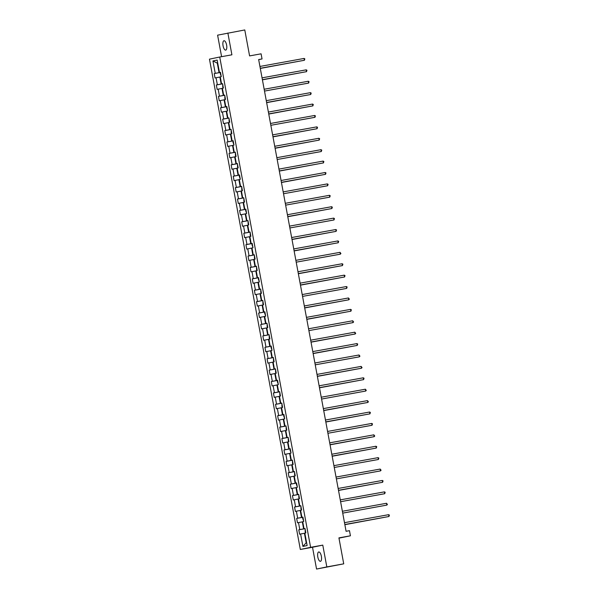 <?xml version="1.0" encoding="UTF-8"?>
<svg xmlns="http://www.w3.org/2000/svg" width="599" height="599" viewBox="0 0 599 599"><rect width="100%" height="100%" fill="white"/><g stroke="black" fill="none" stroke-linecap="round" stroke-linejoin="round"><path stroke-width="0.9" d="M321.363 556.276A4.762 1.812 -100.3 0 0 318.735 551.964A4.762 1.812 -100.3 0 0 317.814 557.018A4.762 1.812 -100.3 0 0 320.435 561.33A4.762 1.812 -100.3 0 0 321.363 556.276M226.609 45.052A4.762 1.812 -100.3 0 0 223.989 40.739A4.762 1.812 -100.3 0 0 223.06 45.794A4.762 1.812 -100.3 0 0 225.688 50.106A4.762 1.812 -100.3 0 0 226.609 45.052M338.974 538.157L350.422 535.798L349.472 530.677L346.087 531.291L258.656 59.548L262.04 58.942L261.089 53.82L249.588 55.909L244.781 29.95L217.602 35.161L221.593 56.68M316.557 569.05L343.729 563.839L326.822 566.909L322.779 545.12L310.604 547.329L300.339 549.47L312.513 547.261L316.557 569.05L326.822 566.909M310.604 547.329L219.728 57.017L209.463 59.159L300.339 549.47M212.937 60.941L215.243 73.37L214.225 73.58L215.041 77.967L216.052 77.758L217.355 84.773L216.344 84.983L217.152 89.371L218.163 89.161L219.466 96.184L218.455 96.394L219.271 100.782L220.282 100.565L221.585 107.588L220.567 107.798L221.383 112.185L222.394 111.976L223.697 118.991L222.686 119.201L223.494 123.589L224.505 123.379L225.808 130.402L224.797 130.612L225.613 135L226.624 134.782L227.927 141.806L226.909 142.015L227.725 146.403L228.736 146.193L230.038 153.209L229.028 153.419L229.836 157.807L230.847 157.597L232.15 164.62L231.139 164.83L231.955 169.218L232.966 169L234.269 176.024L233.251 176.233L234.067 180.621L235.078 180.411L236.38 187.427L235.37 187.637L236.178 192.024L237.189 191.815L238.492 198.838L237.481 199.048L238.297 203.435L239.308 203.226L240.611 210.242L239.593 210.451L240.409 214.839L241.419 214.629L242.722 221.645L241.711 221.862L242.52 226.242L243.531 226.033L244.834 233.056L243.823 233.266L244.639 237.653L245.65 237.444L246.953 244.459L245.934 244.669L246.751 249.057L247.761 248.847L249.064 255.863L248.053 256.08L248.862 260.46L249.873 260.251L251.176 267.274L250.165 267.483L250.981 271.871L251.992 271.661L253.295 278.677L252.276 278.887L253.092 283.275L254.103 283.065L255.406 290.081L254.395 290.298L255.204 294.678L256.215 294.468L257.518 301.492L256.507 301.701L257.323 306.089L258.334 305.879L259.637 312.895L258.618 313.105L259.434 317.492L260.445 317.283L261.748 324.299L260.737 324.516L261.546 328.896L262.557 328.686L263.859 335.71L262.849 335.919L263.665 340.307L264.676 340.097L265.978 347.113L264.96 347.323L265.776 351.71L266.787 351.501L268.09 358.516L267.079 358.734L267.888 363.121L268.899 362.904L270.201 369.927L269.191 370.137L270.007 374.525L271.018 374.315L272.32 381.331L271.302 381.541L272.118 385.928L273.129 385.719L274.432 392.734L273.421 392.951L274.23 397.339L275.241 397.122L276.543 404.145L275.533 404.355L276.349 408.743L277.359 408.533L278.662 415.549L277.644 415.758L278.46 420.146L279.471 419.936L280.774 426.952L279.763 427.169L280.572 431.557L281.582 431.34L282.885 438.363L281.874 438.573L282.691 442.961L283.701 442.751L285.004 449.767L283.986 449.976L284.802 454.364L285.813 454.154L287.116 461.17L286.105 461.387L286.914 465.775L287.924 465.558L289.227 472.581L288.216 472.791L289.032 477.178L290.043 476.969L291.346 483.985L290.328 484.194L291.144 488.582L292.155 488.372L293.458 495.388L292.447 495.605L293.255 499.993L294.266 499.776L295.569 506.799L294.558 507.009L295.374 511.396L296.385 511.187L297.688 518.202L296.67 518.412L297.486 522.8L298.497 522.59L299.799 529.606L298.789 529.823L299.597 534.211L300.608 533.994L302.914 546.423L307.13 545.547L304.831 533.117L305.842 532.908L305.026 528.52L304.015 528.73L302.712 521.707L303.73 521.497L302.914 517.109L301.903 517.326L300.601 510.303L301.611 510.093L300.803 505.706L299.785 505.915L298.489 498.9L299.5 498.69L298.684 494.302L297.673 494.512L296.37 487.489L297.389 487.279L296.572 482.891L295.562 483.108L294.259 476.085L295.27 475.876L294.461 471.488L293.443 471.698L292.147 464.682L293.158 464.472L292.342 460.084L291.331 460.294L290.028 453.271L291.047 453.061L290.23 448.673L289.22 448.891L287.917 441.867L288.928 441.658L288.119 437.27L287.101 437.48L285.805 430.464L286.816 430.254L286 425.867L284.989 426.076L283.686 419.053L284.705 418.843L283.889 414.456L282.878 414.665L281.575 407.649L282.586 407.44L281.777 403.052L280.759 403.262L279.463 396.246L280.474 396.029L279.658 391.649L278.647 391.858L277.344 384.835L278.355 384.625L277.547 380.238L276.536 380.447L275.233 373.432L276.244 373.222L275.435 368.834L274.417 369.044L273.122 362.028L274.132 361.811L273.316 357.431L272.305 357.64L271.003 350.617L272.013 350.408L271.205 346.02L270.194 346.229L268.891 339.214L269.902 339.004L269.093 334.616L268.075 334.826L266.78 327.81L267.79 327.593L266.974 323.213L265.963 323.423L264.661 316.399L265.671 316.19L264.863 311.802L263.852 312.012L262.549 304.996L263.56 304.786L262.751 300.399L261.733 300.608L260.438 293.592L261.449 293.375L260.632 288.995L259.622 289.205L258.319 282.181L259.33 281.972L258.521 277.584L257.51 277.794L256.207 270.778L257.218 270.568L256.409 266.181L255.391 266.39L254.096 259.374L255.107 259.157L254.29 254.77L253.28 254.987L251.977 247.964L252.988 247.754L252.179 243.366L251.168 243.576L249.865 236.56L250.876 236.35L250.068 231.963L249.049 232.172L247.754 225.157L248.765 224.939L247.949 220.552L246.938 220.769L245.635 213.746L246.646 213.536L245.837 209.148L244.826 209.358L243.523 202.342L244.534 202.133L243.726 197.745L242.707 197.955L241.412 190.939L242.423 190.722L241.607 186.334L240.596 186.551L239.293 179.528L240.304 179.318L239.495 174.93L238.484 175.14L237.182 168.124L238.192 167.915L237.384 163.527L236.365 163.737L235.07 156.721L236.081 156.504L235.265 152.116L234.254 152.333L232.951 145.31L233.962 145.1L233.153 140.713L232.142 140.922L230.84 133.906L231.85 133.697L231.042 129.309L230.023 129.519L228.728 122.503L229.739 122.286L228.923 117.898L227.912 118.115L226.609 111.092L227.62 110.882L226.811 106.495L225.801 106.704L224.498 99.689L225.509 99.479L224.7 95.091L223.682 95.301L222.386 88.285L223.397 88.068L222.581 83.68L221.57 83.897L220.267 76.874L221.278 76.665L220.469 72.277L219.459 72.486L217.152 60.057L212.937 60.941L217.295 63.142L219.054 72.644L220.492 72.389M305.048 528.625L303.618 528.887L302.315 521.871L302.727 521.789M305.033 528.565L304.015 528.73M299.799 529.606L303.618 528.887M298.497 522.59L302.315 521.871M302.937 517.222L301.499 517.484L300.196 510.46L300.616 510.385M302.922 517.154L301.903 517.326M297.688 518.202L301.499 517.484M296.385 511.187L300.196 510.46M300.818 505.818L299.388 506.073L298.085 499.057L298.504 498.982M300.81 505.751L299.785 505.915M295.569 506.799L299.388 506.073M294.266 499.776L298.085 499.057M298.706 494.407L297.276 494.669L295.973 487.653L296.385 487.571M298.691 494.347L297.673 494.512M293.458 495.388L297.276 494.669M292.155 488.372L295.973 487.653M296.595 483.004L295.157 483.266L293.854 476.242L294.274 476.168M296.58 482.936L295.562 483.108M291.346 483.985L295.157 483.266M290.043 476.969L293.854 476.242M294.476 471.6L293.046 471.855L291.743 464.839L292.162 464.764M294.468 471.533L293.443 471.698M289.227 472.581L293.046 471.855M287.924 465.558L291.743 464.839M292.364 460.189L290.934 460.451L289.631 453.436L290.043 453.353M292.349 460.129L291.331 460.294M287.116 461.17L290.934 460.451M285.813 454.154L289.631 453.436M290.253 448.786L288.815 449.048L287.513 442.025L287.932 441.95M290.238 448.718L289.22 448.891M285.004 449.767L288.815 449.048M283.701 442.751L287.513 442.025M288.134 437.382L286.704 437.637L285.401 430.621L285.82 430.546M288.126 437.315L287.101 437.48M282.885 438.363L286.704 437.637M281.582 431.34L285.401 430.621M286.023 425.971L284.592 426.233L283.29 419.21L283.701 419.135M286.008 425.911L284.989 426.076M280.774 426.952L284.592 426.233M279.471 419.936L283.29 419.21M283.911 414.568L282.473 414.83L281.171 407.807L281.59 407.732M283.896 414.501L282.878 414.665M278.662 415.549L282.473 414.83M277.359 408.533L281.171 407.807M281.792 403.164L280.362 403.419L279.059 396.403L279.478 396.328M281.785 403.097L280.759 403.262M276.543 404.145L280.362 403.419M275.241 397.122L279.059 396.403M279.681 391.753L278.243 392.016L276.948 384.992L277.359 384.917M279.666 391.694L278.647 391.858M274.432 392.734L278.243 392.016M273.129 385.719L276.948 384.992M277.569 380.35L276.132 380.612L274.829 373.589L275.248 373.514M277.554 380.283L276.536 380.447M272.32 381.331L276.132 380.612M271.018 374.315L274.829 373.589M275.45 368.939L274.02 369.201L272.717 362.185L273.137 362.11M275.443 368.879L274.417 369.044M270.201 369.927L274.02 369.201M268.899 362.904L272.717 362.185M273.339 357.536L271.901 357.798L270.606 350.774L271.018 350.7M273.324 357.476L272.305 357.64M268.09 358.516L271.901 357.798M266.787 351.501L270.606 350.774M271.227 346.132L269.79 346.394L268.487 339.371L268.906 339.296M271.212 346.065L270.194 346.229M265.978 347.113L269.79 346.394M264.676 340.097L268.487 339.371M269.108 334.721L267.678 334.983L266.375 327.967L266.795 327.893M269.101 334.661L268.075 334.826M263.859 335.71L267.678 334.983M262.557 328.686L266.375 327.967M266.997 323.318L265.559 323.58L264.264 316.557L264.676 316.482M266.982 323.258L265.963 323.423M261.748 324.299L265.559 323.58M260.445 317.283L264.264 316.557M264.885 311.914L263.448 312.176L262.145 305.153L262.564 305.078M264.87 311.847L263.852 312.012M259.637 312.895L263.448 312.176M258.334 305.879L262.145 305.153M262.766 300.503L261.336 300.765L260.033 293.75L260.453 293.675M262.759 300.443L261.733 300.608M257.518 301.492L261.336 300.765M256.215 294.468L260.033 293.75M260.655 289.1L259.217 289.362L257.922 282.339L258.334 282.264M260.64 289.04L259.622 289.205M255.406 290.081L259.217 289.362M254.103 283.065L257.922 282.339M258.543 277.696L257.106 277.951L255.803 270.935L256.222 270.86M258.528 277.629L257.51 277.794M253.295 278.677L257.106 277.951M251.992 271.661L255.803 270.935M256.424 266.285L254.994 266.548L253.691 259.532L254.111 259.457M256.417 266.226L255.391 266.39M251.176 267.274L254.994 266.548M249.873 260.251L253.691 259.532M254.313 254.882L252.875 255.144L251.58 248.121L251.992 248.046M254.298 254.822L253.28 254.987M249.064 255.863L252.875 255.144M247.761 248.847L251.58 248.121M252.201 243.479L250.764 243.733L249.461 236.717L249.88 236.642M252.186 243.411L251.168 243.576M246.953 244.459L250.764 243.733M245.65 237.444L249.461 236.717M250.083 232.068L248.652 232.33L247.35 225.314L247.769 225.239M250.075 232.008L249.049 232.172M244.834 233.056L248.652 232.33M243.531 226.033L247.35 225.314M247.971 220.664L246.533 220.926L245.238 213.903L245.65 213.828M247.956 220.604L246.938 220.769M242.722 221.645L246.533 220.926M241.419 214.629L245.238 213.903M245.86 209.261L244.422 209.515L243.119 202.499L243.538 202.425M245.845 209.193L244.826 209.358M240.611 210.242L244.422 209.515M239.308 203.226L243.119 202.499M243.741 197.85L242.31 198.112L241.008 191.096L241.427 191.021M243.733 197.79L242.707 197.955M238.492 198.838L242.31 198.112M237.189 191.815L241.008 191.096M241.629 186.446L240.192 186.708L238.896 179.685L239.308 179.61M241.614 186.386L240.596 186.551M236.38 187.427L240.192 186.708M235.078 180.411L238.896 179.685M239.518 175.043L238.08 175.297L236.777 168.282L237.197 168.207M239.503 174.975L238.484 175.14M234.269 176.024L238.08 175.297M232.966 169L236.777 168.282M237.399 163.632L235.969 163.894L234.666 156.878L235.085 156.803M237.391 163.572L236.365 163.737M232.15 164.62L235.969 163.894M230.847 157.597L234.666 156.878M235.287 152.228L233.85 152.49L232.554 145.467L232.966 145.392M235.272 152.168L234.254 152.333M230.038 153.209L233.85 152.49M228.736 146.193L232.554 145.467M233.176 140.825L231.738 141.079L230.435 134.064L230.855 133.989M233.161 140.758L232.142 140.922M227.927 141.806L231.738 141.079M226.624 134.782L230.435 134.064M231.057 129.414L229.627 129.676L228.324 122.66L228.743 122.585M231.049 129.354L230.023 129.519M225.808 130.402L229.627 129.676M224.505 123.379L228.324 122.66M228.945 118.01L227.508 118.273L226.212 111.249L226.624 111.174M228.93 117.943L227.912 118.115M223.697 118.991L227.508 118.273M222.394 111.976L226.212 111.249M226.834 106.607L225.396 106.862L224.093 99.846L224.513 99.771M226.819 106.54L225.801 106.704M221.585 107.588L225.396 106.862M220.282 100.565L224.093 99.846M224.715 95.196L223.285 95.458L221.982 88.442L222.401 88.367M224.707 95.136L223.682 95.301M219.466 96.184L223.285 95.458M218.163 89.161L221.982 88.442M222.603 83.793L221.166 84.055L219.87 77.031L220.282 76.957M222.588 83.725L221.57 83.897M217.355 84.773L221.166 84.055M216.052 77.758L219.87 77.031M217.707 63.067L217.295 63.142L217.707 63.052M220.477 72.322L219.459 72.486M215.243 73.37L219.054 72.644M350.422 535.798L338.922 537.88L343.729 563.839M219.728 57.017L231.903 54.809L227.867 33.02M258.678 59.638L262.04 58.942M304.846 533.2L304.427 533.275L306.186 542.776L306.606 542.694M302.914 546.423L306.186 542.776M300.608 533.994L304.427 533.275M214.225 73.58L220.499 72.442M216.344 84.983L222.611 83.845M218.455 96.394L224.73 95.256M220.567 107.798L226.841 106.659M222.686 119.201L228.953 118.07M224.797 130.612L231.072 129.474M226.909 142.015L233.183 140.877M229.028 153.419L235.295 152.288M231.139 164.83L237.414 163.692M233.251 176.233L239.525 175.095M235.37 187.637L241.637 186.506M237.481 199.048L243.756 197.91M239.593 210.451L245.867 209.313M241.711 221.862L247.979 220.724M243.823 233.266L250.097 232.127M245.934 244.669L252.209 243.531M248.053 256.08L254.32 254.942M250.165 267.483L256.439 266.345M252.276 278.887L258.551 277.749M254.395 290.298L260.662 289.16M256.507 301.701L262.781 300.563M258.618 313.105L264.893 311.967M260.737 324.516L267.004 323.378M262.849 335.919L269.123 334.781M264.96 347.323L271.235 346.185M267.079 358.734L273.346 357.596M269.191 370.137L275.465 368.999M271.302 381.541L277.577 380.402M273.421 392.951L279.688 391.813M275.533 404.355L281.807 403.217M277.644 415.758L283.919 414.62M279.763 427.169L286.03 426.031M281.874 438.573L288.149 437.435M283.986 449.976L290.26 448.838M286.105 461.387L292.372 460.249M288.216 472.791L294.491 471.653M290.328 484.194L296.602 483.056M292.447 495.605L298.714 494.467M294.558 507.009L300.833 505.87M296.67 518.412L302.944 517.274M298.789 529.823L305.056 528.685M322.779 545.12L312.513 547.261M304.067 58.44L304.839 58.867L304.404 60.267L260.273 68.271L303.715 60.409L304.404 60.267L304.067 58.44L259.936 66.444M220.582 72.883L220.222 73.61L221.218 76.32M260.303 68.436L298.834 61.293M260.303 68.413L298.991 61.263M262.392 79.697L306.523 71.67L262.392 79.674M306.179 69.843L306.958 70.278L306.523 71.67L306.179 69.843L262.048 77.848M308.298 81.247L309.069 81.681L308.635 83.074L264.503 91.078L307.938 83.224L308.635 83.074L308.298 81.247L264.166 89.251M222.693 84.294L222.746 87.207L223.33 87.731M262.422 79.839L300.945 72.704M262.414 79.824L301.11 72.674M224.812 95.698L224.857 98.61L225.449 99.135M310.409 92.658L311.181 93.085L310.746 94.485L266.615 102.489L310.057 94.627L310.746 94.485L310.409 92.658L266.278 100.662M268.734 113.915L312.865 105.888L268.734 113.892M312.521 104.061L313.299 104.496L312.865 105.888L312.521 104.061L268.389 112.065M314.64 115.465L315.411 115.899L314.977 117.292L270.845 125.296L314.28 117.441L314.977 117.292L314.64 115.465L270.508 123.469M226.924 107.101L226.564 107.827L227.56 110.538M266.645 102.654L305.176 95.511M266.645 102.631L305.333 95.481M229.035 118.512L229.088 121.425L229.672 121.949M268.764 114.057L307.287 106.922M268.756 114.042L307.452 106.892M231.154 129.916L231.199 132.828L231.791 133.352M233.266 141.327L232.906 142.045L233.902 144.756M272.987 136.872L311.517 129.728M272.987 136.849L311.675 129.698M235.377 152.73L235.429 155.643L236.013 156.167M275.106 148.275L313.629 141.139M275.098 148.26L313.794 141.109M237.496 164.133L237.541 167.046L238.132 167.57M239.607 175.544L239.248 176.263L240.244 178.974M279.329 171.089L317.859 163.946M279.329 171.067L318.017 163.916M241.719 186.948L241.771 189.861L242.355 190.385M281.448 182.493L319.971 175.357M281.44 182.478L320.136 175.327M243.838 198.351L243.883 201.264L244.474 201.788M245.949 209.762L245.59 210.481L246.586 213.192M248.061 221.166L248.113 224.078L248.697 224.603M287.79 216.711L326.313 209.575M287.782 216.696L326.477 209.545M250.18 232.569L250.225 235.482L250.816 236.006M252.291 243.98L251.932 244.699L252.928 247.417M330.7 232.36L292.012 239.51L330.543 232.382M254.403 255.384L254.455 258.296L255.039 258.82M294.131 250.929L332.655 243.793M294.124 250.914L332.819 243.763M256.522 266.787L256.567 269.7L257.158 270.224M258.633 278.198L258.274 278.917L259.27 281.635M337.042 266.577L298.354 273.728L336.885 266.6M260.745 289.602L260.797 292.514L261.381 293.038M300.473 285.146L338.997 278.011M300.466 285.131L339.161 277.981M262.864 301.005L262.909 303.918L263.5 304.442M264.975 312.416L264.616 313.135L265.612 315.853M343.384 300.795L304.696 307.946L343.227 300.818M316.751 126.876L317.522 127.302L317.088 128.703L272.957 136.707L316.399 128.845L317.088 128.703L316.751 126.876L272.62 134.88M275.076 148.133L319.207 140.106L275.076 148.11M318.863 138.279L319.641 138.713L319.207 140.106L318.863 138.279L274.731 146.283M320.982 149.683L321.753 150.117L321.319 151.51L277.187 159.514L320.622 151.659L321.319 151.51L320.982 149.683L276.85 157.687M279.306 170.94L323.43 162.921L279.299 170.925M323.093 161.094L323.864 161.52L323.43 162.921L323.093 161.094L278.962 169.098M281.418 182.351L325.549 174.324L281.418 182.328M325.205 172.497L325.983 172.931L325.549 174.324L325.205 172.497L281.073 180.501M327.324 183.9L328.095 184.335L327.66 185.727L283.529 193.739L326.964 185.877L327.66 185.727L327.324 183.9L283.192 191.905M329.435 195.311L330.206 195.738L329.772 197.138L285.641 205.143L329.083 197.281L329.772 197.138L329.435 195.311L285.304 203.316M287.76 216.568L331.891 208.542L287.76 216.546M331.547 206.715L332.325 207.149L331.891 208.542L331.547 206.715L287.415 214.719M333.665 218.118L334.437 218.553L334.002 219.953L289.871 227.957L333.306 220.095L334.002 219.953L333.665 218.118L289.534 226.123M335.777 229.529L336.548 229.956L336.114 231.356L291.983 239.36L335.425 231.499L336.114 231.356L335.777 229.529L291.646 237.533M294.102 250.786L338.233 242.76L294.102 250.764M337.888 240.933L338.667 241.367L338.233 242.76L337.888 240.933L293.757 248.937M340.007 252.336L340.913 253.504L340.344 254.171L296.213 262.175L339.648 254.313L340.344 254.171L340.007 252.336L295.876 260.34M342.119 263.747L342.89 264.174L342.456 265.574L298.324 273.578L341.767 265.716L342.456 265.574L342.119 263.747L297.988 271.751M300.443 285.004L344.575 276.978L300.443 284.982M344.23 275.151L345.009 275.585L344.575 276.978L344.23 275.151L300.099 283.155M346.349 286.554L347.121 286.988L346.686 288.389L302.555 296.393L345.99 288.531L346.686 288.389L346.349 286.554L302.218 294.558M348.461 297.965L349.367 299.126L348.798 299.792L304.666 307.796L348.109 299.934L348.798 299.792L348.461 297.965L304.329 305.969M306.785 319.222L350.917 311.195L306.785 319.2M350.572 309.369L351.351 309.803L350.917 311.195L350.572 309.369L306.441 317.373M352.691 320.772L353.597 321.94L353.028 322.606L308.897 330.611L352.332 322.749L353.028 322.606L352.691 320.772L308.56 328.776M311.016 342.029L355.14 334.01L311.008 342.014M354.803 332.183L355.709 333.344L355.14 334.01L354.803 332.183L310.671 340.187M313.127 353.44L357.259 345.413L313.127 353.417M356.914 343.586L357.693 344.021L357.259 345.413L356.914 343.586L312.783 351.591M267.087 323.819L267.139 326.732L267.723 327.256M306.815 319.364L345.338 312.229M306.808 319.349L345.503 312.199M269.206 335.223L269.251 338.136L269.842 338.66M271.317 346.634L270.958 347.353L271.953 350.071M349.726 335.013L311.038 342.164L349.569 335.036M273.429 358.037L273.481 360.95L274.065 361.474M313.157 353.582L351.68 346.447M313.15 353.567L351.845 346.417M359.033 354.99L359.939 356.158L359.37 356.824L315.239 364.828L358.674 356.967L359.37 356.824L359.033 354.99L314.902 362.994M361.145 366.401L362.051 367.561L361.482 368.228L317.35 376.232L360.793 368.37L361.482 368.228L361.145 366.401L317.013 374.405M319.469 387.658L363.6 379.631L319.469 387.635M363.256 377.804L364.035 378.239L363.6 379.631L363.256 377.804L319.125 385.808M365.375 389.208L366.281 390.376L365.712 391.042L321.581 399.046L365.016 391.184L365.712 391.042L365.375 389.208L321.244 397.219M367.487 400.619L368.392 401.779L367.823 402.446L323.692 410.45L367.135 402.588L367.823 402.446L367.487 400.619L323.355 408.623M325.811 421.876L369.942 413.849L325.811 421.853M369.598 412.022L370.377 412.456L369.942 413.849L369.598 412.022L325.467 420.026M371.717 423.433L372.488 423.86L372.054 425.26L327.923 433.264L371.358 425.402L372.054 425.26L371.717 423.433L327.586 431.437M373.828 434.837L374.734 435.997L374.165 436.664L330.034 444.668L373.477 436.806L374.165 436.664L373.828 434.837L329.697 442.841M275.547 369.441L275.592 372.353L276.184 372.877M277.659 380.852L277.3 381.57L278.295 384.288M356.068 369.231L317.38 376.382L355.911 369.254M279.77 392.255L279.823 395.168L280.407 395.692M319.499 387.8L358.022 380.664M319.492 387.785L358.187 380.635M281.889 403.659L281.934 406.571L282.526 407.095M284.001 415.07L283.641 415.788L284.637 418.506M362.41 403.449L323.722 410.6L362.253 403.471M286.112 426.473L286.165 429.386L286.749 429.91M325.841 422.018L364.364 414.882M325.834 422.003L364.529 414.852M288.231 437.876L288.276 440.789L288.868 441.313M290.343 449.287L289.983 450.006L290.979 452.724M368.752 437.667L330.064 444.817L368.595 437.689M332.153 456.094L376.284 448.067L332.153 456.071M375.94 446.24L376.719 446.674L376.284 448.067L375.94 446.24L331.809 454.244M292.454 460.691L292.507 463.604L293.091 464.128M332.183 456.236L370.706 449.1M332.175 456.221L370.871 449.07M378.059 457.651L378.83 458.078L378.396 459.478L334.264 467.482L377.699 459.62L378.396 459.478L378.059 457.651L333.928 465.655M294.573 472.094L294.618 475.007L295.21 475.531M380.17 469.054L381.076 470.215L380.507 470.881L336.376 478.886L379.818 471.024L380.507 470.881L380.17 469.054L336.039 477.059M296.685 483.505L296.325 484.224L297.321 486.942M338.495 490.311L382.626 482.285L338.495 490.289M382.282 480.458L383.061 480.892L382.626 482.285L382.282 480.458L338.15 488.462M298.796 494.909L298.849 497.821L299.433 498.346M338.525 490.454L377.048 483.318M338.517 490.439L377.213 483.288M384.401 491.869L385.172 492.296L384.738 493.696L340.606 501.7L384.041 493.838L384.738 493.696L384.401 491.869L340.269 499.873M300.915 506.312L300.96 509.232L301.552 509.749M342.725 513.126L386.849 505.099L342.718 513.103M386.512 503.272L387.418 504.433L386.849 505.099L386.512 503.272L342.381 511.276M303.027 517.723L302.667 518.442L303.663 521.16M344.837 524.529L388.968 516.503L344.837 524.507M388.624 514.676L389.402 515.11L388.968 516.503L388.624 514.676L344.492 522.68M305.138 529.127L305.191 532.039L305.775 532.563M344.867 524.679L383.39 517.536M344.859 524.657L383.555 517.506"/></g></svg>
